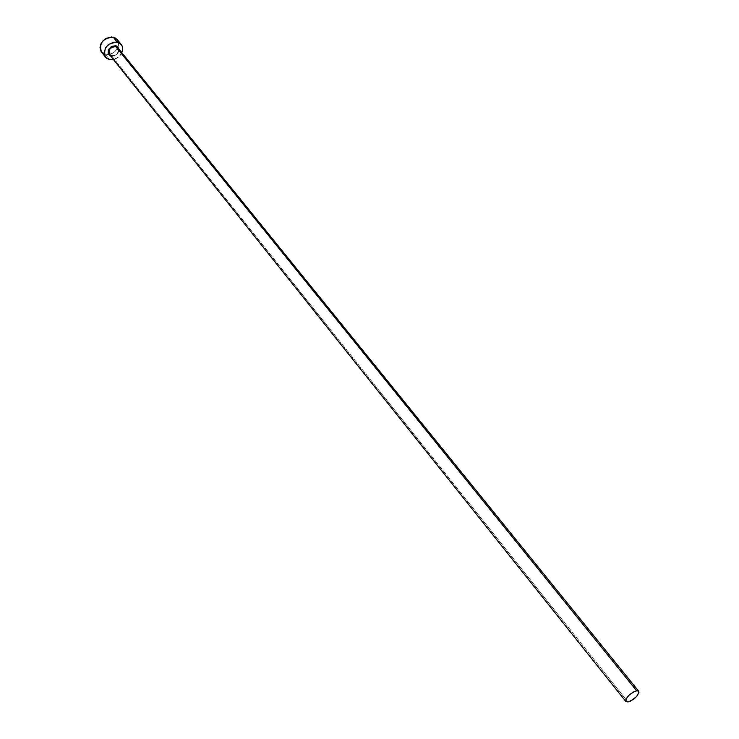 <?xml version="1.0" encoding="UTF-8"?>
<svg xmlns="http://www.w3.org/2000/svg" width="739" height="739" viewBox="0 0 739 739"><rect width="100%" height="100%" fill="white"/><g stroke="black" fill="none" stroke-linecap="round" stroke-linejoin="round"><path stroke-width="0.55" stroke-dasharray="3.69 2.77" d="M111.118 56.136L114.342 55.841L116.383 54.695L118.526 51.979L119.007 49.227C118.499 53.836 115.875 56.136 111.118 56.136L110.591 55.988M109.492 54.612L111.654 55.896C116.827 55.508 119.016 52.996 118.231 48.358M111.654 55.896L627.993 701.995L111.654 55.896C117.233 55.286 119.321 52.608 117.898 47.859C119.293 52.367 117.141 55.019 111.45 55.804M101.474 52.099L105.548 54.52L109.584 59.6L105.548 54.52L108.624 54.603M118.536 42.52L118.406 45.91L116.91 49.282L114.268 52.136L109.381 54.474C113.529 53.393 116.429 50.899 118.074 47.01L118.6 42.945L117.27 39.62M121.861 52.765C120.087 56.312 117.27 58.566 113.427 59.545L118.332 57.199L121.861 52.765M103.959 54.012L109.076 54.529"/><path stroke-width="1.11" d="M118.231 48.358L115.764 46.603L115.755 45.679L119.007 49.227L117.529 46.492L115.755 45.679L115.764 46.603C110.185 47.194 108.088 49.864 109.492 54.612L625.878 701.514C626.044 697.145 629.628 693.551 636.612 690.743L115.764 46.603L636.612 690.743L638.69 691.224C638.542 695.575 634.977 699.168 627.993 701.995L625.878 701.514L627.993 701.995L630.275 701.256L636.455 696.692L638.93 692.6L638.718 691.261L637.526 690.697L634.33 691.473L629.203 694.965L625.905 699.279L625.868 701.505M105.501 57.18L100.643 50.742L100.033 47.536L100.846 44.063L102.961 40.857L106.056 38.41L111.478 36.95L114.794 37.661L117.168 39.5L113.206 37.135L117.307 42.178L113.741 42.151L108.485 44.571L105.806 47.462L104.07 52.617L104.679 55.831L106.619 58.279L109.584 59.6L113.427 59.545L109.584 59.6L105.501 57.18C102.906 48.275 106.841 43.278 117.307 42.178L113.206 37.135C102.776 38.216 98.86 43.195 101.474 52.099L103.959 54.012M117.307 42.178L121.261 44.516L122.166 46.003L122.72 49.578L121.861 52.765L122.739 49.227L122.166 46.012L120.263 43.536L117.307 42.178M110.591 55.988L108.18 53.864L108.319 49.855L111.46 46.455L115.755 45.679C107.959 47.49 106.231 50.926 110.591 55.988M118.536 42.52L117.27 39.62M638.69 691.224L117.898 47.859L115.764 46.603C110.601 46.973 108.393 49.476 109.15 54.104L111.654 55.896M117.159 39.481L121.251 44.506M109.492 54.612L111.45 55.804"/></g></svg>
